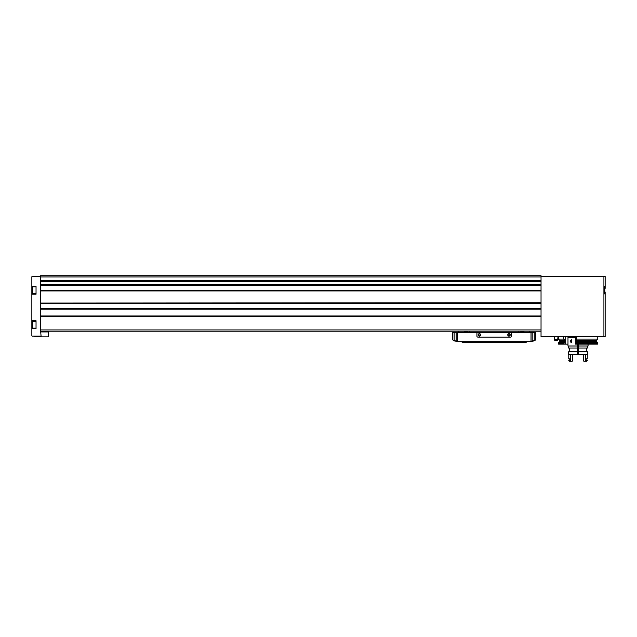 <?xml version="1.0" encoding="UTF-8"?>
<svg xmlns="http://www.w3.org/2000/svg" width="637" height="637" viewBox="0 0 637 637"><rect width="100%" height="100%" fill="white"/><g stroke="black" fill="none" stroke-linecap="round" stroke-linejoin="round"><path stroke-width="0.96" d="M32.344 326.184L32.344 323.27M32.344 326.455L32.344 322.999M32.344 291.666L32.344 288.744M32.344 291.929L32.344 288.481M31.85 328.732L31.85 320.722L36.038 320.722L36.038 328.732L31.85 328.732L31.85 335.58A0.557 0.557 0 0 0 32.407 336.129L41.094 336.129L40.481 329.966L541.036 329.966L541.036 336.75L603.916 336.75L603.916 276.339L541.036 276.339M31.85 294.214L31.85 286.196L36.038 286.196L36.038 294.214L31.85 294.214L31.85 320.722M40.481 276.339L32.407 276.339A0.557 0.557 0 0 0 31.85 276.888L31.85 286.196M40.481 329.966L40.481 303.077L541.036 303.077L541.036 329.966M40.481 302.71L40.481 280.933L541.036 280.933L541.036 303.077L40.481 303.077L541.036 302.71M40.481 280.702L541.036 280.949L541.036 275.717L40.481 275.717L40.481 280.702L541.036 280.702M604.784 286.443L604.784 293.968M605.15 276.339L605.15 288.37L605.15 276.339L603.916 276.339M605.15 320.594L605.15 336.75L603.916 336.75M605.15 322.887L605.15 292.041L605.15 322.887M605.15 336.75L605.15 328.859M575.561 340.198L575.561 336.75L575.561 340.285L576.708 339.083L597.753 339.083L597.753 336.75M567.981 344.147L558.553 344.147L558.426 343.654L564.032 343.654L564.032 342.666L565.306 341.591L565.306 340.285L563.562 339.083L563.562 336.75M575.959 344.147L576.167 343.654L597.625 343.654L597.498 344.147L575.561 344.147L575.561 340.285L596.551 340.285L597.753 339.083M40.481 331.2L541.036 331.2M564.032 343.654L564.286 344.147M565.696 344.147L565.696 336.75M565.306 341.591L559.501 341.591L559.501 340.285L558.299 339.083L563.562 339.083M576.167 343.654L575.561 341.687M575.561 344.147L575.561 341.591L596.551 341.591L597.625 342.666L576.167 342.666M558.426 343.654L558.426 342.666L564.032 342.666M577.655 347.842L578.396 347.842M577.655 347.229L578.396 347.229M48.245 331.941L48.245 336.869L48.492 331.941L40.481 331.941M48.245 336.869L34.812 336.869L34.812 336.129M42.329 331.941L42.329 331.2M557.988 339.617L554.286 339.617L554.644 340.238L557.63 340.238L557.988 336.75M554.286 339.617L554.286 336.75M533.774 340.97A36.986 36.986 0 0 1 531.019 341.408L534.26 340.5A36.986 36.986 0 0 0 534.841 340.365A1.234 1.234 0 0 0 535.797 339.163L535.797 332.434L452.581 332.434L452.581 339.163A1.234 1.234 0 0 0 453.536 340.365A36.986 36.986 0 0 0 454.125 340.5L454.125 332.434M531.019 332.434L531.019 341.408A36.986 36.986 0 0 1 526.552 341.679L461.825 341.679A36.986 36.986 0 0 1 454.603 340.97M526.552 341.679L526.242 342.292L462.136 342.292L461.825 341.679M488.643 342.292L488.643 341.679L478.777 341.679L478.777 342.292M534.252 340.5L534.252 332.434M529.634 332.434L529.634 331.2M458.744 331.2L458.744 332.434M468.697 332.434A30.823 30.823 0 0 0 463.808 331.2M524.569 331.2A30.823 30.823 0 0 0 519.681 332.434M518.844 331.2L518.844 332.434M469.533 331.2L469.533 332.434M454.117 340.5L457.358 341.408L457.358 332.434M476.93 332.434L476.93 336.129A0.987 0.987 0 0 0 477.917 337.116L510.46 337.116A0.987 0.987 0 0 0 511.447 336.129L511.447 332.434M480.624 334.895A1.234 1.234 0 0 1 478.777 335.962A1.234 1.234 0 0 1 478.777 333.828A1.234 1.234 0 0 1 480.624 334.895M510.213 334.895A1.234 1.234 0 0 1 508.366 335.962A1.234 1.234 0 0 1 508.366 333.828A1.234 1.234 0 0 1 510.213 334.895M509.95 334.895A0.963 0.963 0 0 1 508.501 335.731A0.963 0.963 0 0 1 508.501 334.059A0.963 0.963 0 0 1 509.95 334.895M480.362 334.895A0.963 0.963 0 0 1 478.913 335.731A0.963 0.963 0 0 1 478.913 334.059A0.963 0.963 0 0 1 480.362 334.895M571.23 342.427C569.789 341.599 569.789 340.771 571.23 339.943M577.655 351.791L568.658 351.791L568.658 354.626L577.655 354.626L577.655 344.147M577.655 345.995L567.981 345.995L567.981 337.363L575.561 337.363M578.396 351.791L587.394 351.791L587.394 354.626L578.396 354.626L578.396 344.147M578.396 345.995L588.07 345.995L588.07 344.147M578.396 349.689L577.655 349.689M578.396 348.025L587.394 348.025L587.394 345.995M568.658 345.995L568.658 348.025L577.655 348.025M578.396 354.626L577.655 354.626M585.339 361.283L586.653 361.283L587.274 360.661L585.666 360.661L585.339 361.283L583.882 361.283L583.396 360.661L583.396 354.626M585.666 360.661L585.443 358.814L587.274 358.814L587.274 354.626M585.666 358.814L585.666 354.626M570.712 361.283L570.386 360.661L568.777 360.661L569.398 361.283L572.177 361.283L572.655 360.661L572.655 354.626M568.777 354.626L568.777 358.814L570.386 358.814L570.386 354.626M585.443 360.176L585.443 358.814M585.666 360.176L587.274 360.176L587.274 360.661M570.386 358.814L570.609 360.176L568.777 360.176L568.777 360.661M570.386 360.661L570.386 360.176M571.707 342.73L571.707 339.64M571.365 342.387L571.365 339.983M576.708 339.083L576.708 336.75M40.481 316.509L541.036 316.509M40.481 285.655L541.036 285.655M40.481 290.408L541.036 290.408M40.481 276.952L541.036 276.952M40.481 281.546L541.036 281.546M40.481 284.811L541.036 284.811M40.481 285.416L541.036 285.416L40.481 285.408M40.481 290.583L541.036 290.583M40.481 290.751L541.036 290.751M40.481 290.926L541.036 290.926M40.481 303.244L541.036 303.244M40.481 308.603L541.036 308.603M40.481 308.778L541.036 308.778L40.481 308.77M40.481 309.136L541.036 309.136M40.481 315.992L541.036 315.992M40.481 316.167L541.036 316.167M40.481 316.334L541.036 316.334M559.501 340.285L565.306 340.285M38.395 336.129L38.395 336.869M37.511 336.129L37.511 336.869M36.038 328.119L32.71 328.119L32.344 321.709M36.038 293.593L32.71 293.593L32.344 287.183M532.198 341.249L532.198 332.434M456.18 341.249L456.18 332.434M525.254 341.679L525.254 342.292M489.009 341.679L489.009 342.292M478.411 341.679L478.411 342.292M463.123 341.679L463.123 342.292M558.299 339.083L558.299 336.75M597.625 343.654L597.625 342.666M559.501 341.591L558.426 342.666M596.551 341.591L596.551 340.285M36.038 321.335L32.71 321.335M36.038 286.817L32.71 286.817M47.257 331.941L47.257 331.2M568.594 336.75L567.981 337.363M586.47 351.791L586.47 348.025M569.582 351.791L569.582 348.025M586.844 360.176L586.844 358.814M569.207 360.176L569.207 358.814"/></g></svg>
